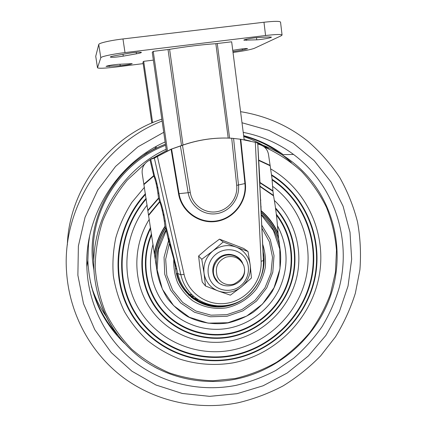 <?xml version="1.0" encoding="UTF-8"?>
<svg xmlns="http://www.w3.org/2000/svg" width="427" height="427" viewBox="0 0 427 427"><rect width="100%" height="100%" fill="white"/><g stroke="black" fill="none" stroke-linecap="round" stroke-linejoin="round"><path stroke-width="0.64" d="M233.025 52.462C243.732 51.005 250.862 49.617 254.417 48.288L281.228 35.756L282.066 35.051L280.544 22.113C279.792 21.062 274.262 21.104 263.971 22.241L122.965 38.948C110.401 40.405 98.776 43.095 98.749 44.477L95.728 56.289L97.495 67.813C98.76 68.582 104.973 68.309 116.144 66.996L143.162 63.634M282.066 35.051C281.334 34.187 275.837 34.341 265.573 35.521L124.999 52.596C112.472 54.09 100.852 56.599 100.793 57.762L97.495 67.813M268.999 36.941L271.423 37.122C271.828 37.741 261.735 39.594 256.766 39.818L243.87 40.191C243.39 39.578 253.633 37.688 258.703 37.475L268.999 36.941M115.012 55.707L128.447 53.327C135.637 52.201 139.96 51.891 141.406 52.398C141.294 52.761 139.645 53.231 136.453 53.807L123.254 56.134C116.139 57.245 111.821 57.554 110.299 57.058C110.379 56.716 111.949 56.268 115.012 55.707M120.222 65.699L106.045 66.409C107.487 65.657 111.527 64.963 118.172 64.328L132.199 63.628C130.737 64.376 126.75 65.069 120.222 65.699L119.998 64.194M232.752 50.359L237.663 49.532C243.331 48.651 246.635 48.368 247.569 48.689L242.387 50.007L232.912 51.603M176.191 266.608L174.889 264.26M170.928 248.583L170.256 243.95M156.335 148.265L156.085 146.52M152.615 122.688L143.691 61.328L153.368 60.127M169.252 242.776L168.612 238.405M155.545 148.66L155.295 146.957M151.815 123.029L142.938 62.112L143.691 61.328M175.049 265.039L176.255 266.88M166.466 151.388L152.258 52.388L153.234 51.363L169.604 49.329C186.418 46.527 201.832 44.643 215.848 43.693L231.664 41.803L244.175 139.81M167.496 150.875L153.234 51.363M89.563 236.398L88.554 243.748L87.855 260.433L86.825 266.608C87.962 304.387 106.19 339.785 134.665 361.941C163.306 383.948 200.861 392.21 235.928 385.378C249.886 382.085 263.219 377.089 275.922 370.401L293.616 358.29C304.451 348.87 313.968 338.275 322.161 326.506C329.5 314.192 335.206 301.184 339.273 287.483C351.827 238.976 334.224 184.816 293.557 154.457L283.208 154.622C271.332 145.869 258.143 139.533 243.641 135.621M293.557 154.457C278.634 143.419 261.858 136.058 243.225 132.365M154.126 366.777L158.3 368.981M86.825 266.608C84.845 215.139 117.462 163.109 165.116 141.967M87.855 260.433C89.376 293.488 101.599 321.136 124.524 343.367M163.728 132.317L137.932 146.829L115.536 166.466L97.628 190.319L85.053 217.268L78.381 246.032L77.879 275.25L83.473 303.57L94.81 329.724L111.26 352.595L131.996 371.26L156.036 385.037L182.297 393.475L209.673 396.352L237.06 393.678L263.085 385.794L287.136 373.065L308.347 356.017L325.966 335.302L339.364 311.683L348.048 286.015L351.656 259.221L350.012 232.283L343.084 206.209L331.042 182.025L314.251 160.723L293.274 143.226L268.871 130.352L241.997 122.757M162.111 121.017C102.501 144.273 61.493 209.438 66.612 272.415C69.58 314.886 91.357 353.903 123.931 378.028C156.698 401.972 198.827 410.598 238.058 402.8C253.766 399.042 268.77 393.411 283.074 385.907C296.818 377.425 309.335 367.423 320.629 355.883L335.441 336.892C343.863 323.154 350.498 308.62 355.344 293.29L359.913 269.752C361.141 253.755 360.356 237.871 357.554 222.093C353.604 206.556 347.711 191.771 339.876 177.739C330.989 164.304 320.431 152.236 308.214 141.534C288.647 125.789 266.106 115.834 240.582 111.671M67.333 244.975C69.014 189.444 108.896 136.459 161.844 119.176M268.957 148.954C261.121 143.798 252.72 139.656 243.753 136.533M106.061 316.22C99.758 307.077 94.869 297.149 91.394 286.442M86.862 266.405L86.814 266.048M243.678 135.951C261.842 141.123 277.731 149.962 291.347 162.479M117.601 335.008C104.482 320.282 95.563 303.101 90.85 283.464L90.369 281.98M88.458 242.867L88.576 241.639M243.918 265.936C240.161 258.116 234.172 255.197 225.942 257.166C218.346 260.71 215.272 266.315 216.724 273.985C217.146 279.941 224.319 286.747 233.868 284.094C241.869 279.786 245.381 274.502 244.404 268.231L243.918 265.936M217.455 281.404L214.861 277.603C210.255 268.738 216.702 256.51 226.604 255.106L226.62 255.122C216.719 256.526 210.271 268.754 214.872 277.619C221.501 293.264 247.286 284.761 244.404 268.231M216.238 280.107L214.012 277.027M237.524 257.401C234.903 255.389 231.904 254.364 228.53 254.337M216.847 280.752L214.253 276.963C212.32 272.688 212.283 268.337 214.135 263.902M238.229 257.951C234.818 255.378 230.943 254.428 226.604 255.106M217.162 281.078L214.269 276.979C212.15 272.212 212.31 267.446 214.754 262.69M216.548 280.427L213.98 276.958M226.62 255.122C233.121 254.3 238.143 256.547 241.687 261.863M227.804 254.369C231.615 254.225 234.973 255.33 237.871 257.678M234.717 255.49L237.172 257.134M215.939 279.781L214.696 278.356M215.635 279.466L214.701 278.372M223.209 241.954L212.897 250.948L201.784 259.28L204.01 273.077C204.613 277.208 206.193 280.886 208.744 284.104C211.328 287.291 214.546 289.602 218.389 291.038L230.372 295.153L241.383 286.987L251.45 277.972L250.227 265.14C249.672 261.041 248.151 257.374 245.653 254.134C243.123 250.921 239.942 248.567 236.11 247.068L223.209 241.954L219.483 239.147L243.689 248.455L248.012 251.487L236.11 247.068C227.858 244.223 220.118 245.52 212.897 250.948C206.06 256.878 203.097 264.254 204.01 273.077L205.51 285.994L218.389 291.038C226.636 293.739 234.306 292.388 241.383 286.987C248.103 281.137 251.049 273.851 250.227 265.14L248.012 251.487M205.51 285.994L202.238 282.076L200.076 268.706L198.592 256.024L201.784 259.28M198.592 256.024L208.68 247.254L219.483 239.147M244.415 257.07C237.914 248.589 224.506 247.233 215.875 254.321C207.143 261.276 205.467 274.881 212.24 283.202C218.891 291.625 232.213 292.746 240.695 285.722C249.283 278.826 251.049 265.45 244.415 257.07M242.653 263.267C239.035 254.284 226.39 251.412 218.752 257.961C209.385 264.996 211.418 280.977 222.056 284.729M165.436 144.225C117.062 162.18 85.176 216.601 93.364 266.8L94.105 271.236M263.854 265.984L263.069 268.343M229.811 304.974L227.538 305.983M198.309 299.701L195.886 299.37M194.216 299.071L192.935 298.799M146.546 153.208L155.487 148.249M146.53 153.133L143.83 155.455M144.721 154.873L146.621 153.16L155.492 148.313M176.885 269.65L175.529 267.91M244.143 139.581L250.532 141.107M257.748 143.291C273.931 148.847 288.15 157.371 300.389 168.868C333.482 200.178 345.197 249.662 331.549 292.869C317.789 336.065 279.872 370.369 235.25 379.261C204.191 385.266 171.078 378.888 144.716 360.959C118.492 342.865 99.998 313.567 95.109 280.811C86.729 228.723 117.292 171.787 166.162 149.242M115.002 331.416C104.556 316.295 97.922 299.428 95.109 280.811M270.537 168.836C308.097 190.405 327.344 235.661 318.82 277.63C310.328 319.642 275.33 354.666 233.11 362.854C214.973 365.886 196.452 364.546 179.004 358.824C167.635 354.239 157.12 348.122 147.464 340.479C138.444 332.041 130.779 322.428 124.47 311.646C119.053 300.33 115.338 288.385 113.326 275.81C112.344 263.059 113.182 250.339 115.84 237.647C119.517 225.173 124.865 213.409 131.884 202.355L144.39 187.352M155.209 177.84L154.611 178.305M158.849 192.785L158.038 193.511M147.123 205.109C123.264 235.058 120.329 278.457 139.255 309.671C158.161 340.943 196.062 356.956 231.391 350.199C266.571 343.468 296.285 315.366 305.268 280.742C314.229 246.133 301.478 207.714 272.72 186.418M259.44 178.347L259.771 178.513M274.401 200.487C296.381 221.287 304.312 254.391 295.068 283.405C285.754 312.415 260.059 335.344 230.142 341.024C200.049 346.681 167.88 334.037 150.373 308.561C132.888 283.096 132.173 246.886 149.247 219.366M161.235 204.191L160.696 204.736M165.137 220.455L164.342 221.501M153.042 244.308C146.621 266.859 152.407 291.62 167.56 308.219C182.788 324.776 206.289 332.307 228.408 328.256C250.222 324.157 269.608 309.164 279.29 289.095C288.887 267.43 288.262 246.288 277.417 225.664M260.801 206.583L261.175 206.871M168.788 238.042L168.233 239.211M171.094 149.274L178.545 193.746L179.062 193.671L171.59 149.06L157.408 156.501L184.09 274.465C188.387 293.872 208.349 306.725 227.708 303.117C247.105 299.722 262.157 280.843 261.116 261.265L255.325 142.324L240.775 139.261L231.701 138.241C215.027 137.307 198.619 139.656 182.473 145.287L190.266 192.497C192.235 204.896 204.554 213.767 216.676 211.744C228.824 209.892 238.063 197.706 236.681 185.366L231.701 138.241M240.316 139.191L244.933 183.557L245.37 183.482L240.775 139.261M157.408 156.501L154.36 158.155L150.704 159.266L147.235 161.625L151.628 158.625L155.311 157.531L170.949 149.247L182.313 145.265C197.893 139.832 213.735 137.457 229.849 138.145M171.59 149.06L182.473 145.287M255.325 142.324L257.737 143.146L263.411 260.619L257.737 143.146M257.951 144.016L260.945 145.073C265.274 146.867 267.82 150.139 268.572 154.884L271.956 178.134L272.933 190.794L259.984 182.473L257.78 143.958M240.78 139.287L245.141 183.519M228.456 305.268C206.182 311.048 181.699 296.354 176.954 273.563L177.76 273.499L176.26 266.912L166.002 226.422C165.11 217.93 161.977 205.403 160.338 201.56L159.57 198.192C158.091 187.592 156.373 180.055 154.425 175.598L150.704 159.266M263.32 258.799L263.598 258.762L263.229 266.966M149.968 159.703L153.832 176.004C155.69 180.327 157.264 187.688 158.55 198.075L147.795 210.33L142.228 173.586C141.679 168.665 143.349 164.678 147.235 161.625M262.69 244.207L261.127 212.699C269.314 219.937 275.191 228.712 278.756 239.035L280.406 251.861C281.66 265.642 278.746 279.514 272.047 291.812C266.944 299.653 260.705 306.447 253.334 312.206C245.45 317.229 236.98 320.805 227.927 322.935C214.173 325.016 200.242 322.887 187.88 316.722C180.002 311.918 173.207 305.86 167.496 298.542C162.559 290.638 159.154 282.055 157.28 272.784L155.263 259.664C156.015 248.306 159.495 237.759 165.703 228.023L168.553 240.62L173.789 259.109L175.454 266.987C177.05 292.239 201.757 310.925 226.139 306.26C250.585 302.038 268.311 276.2 263.278 252.111L262.69 244.207C265.119 251.749 265.984 259.509 265.284 267.478C263.678 275.34 260.635 282.631 256.157 289.351C248.557 298.777 238.052 305.316 226.321 307.878C214.45 309.575 202.526 307.045 192.524 300.64C186.3 295.719 181.32 289.719 177.579 282.642C174.702 275.127 173.442 267.281 173.789 259.109M155.108 258.661L148.58 215.512L159.778 201.918C161.331 205.659 164.214 217.925 164.934 226.353L165.516 227.901C159.474 237.369 156.004 247.623 155.108 258.661M278.158 234.14L278.628 238.058C275.015 228.071 269.223 219.563 261.255 212.529L259.851 186.434L273.547 195.86C275.634 207.159 277.134 219.558 278.046 233.062L278.158 234.14C274.289 225.168 268.636 217.498 261.191 211.141M259.813 182.751L272.97 191.243L273.472 195.379L259.979 186.14M259.984 186.129L259.819 182.74M148.5 215.021L147.859 210.783L158.764 198.309L159.533 201.667L148.5 215.021M263.971 22.241L265.573 35.521M122.965 38.948L124.999 52.596M95.728 56.289L97.5 67.744M98.749 44.477L100.793 57.762M256.499 37.645L256.766 39.818M246.363 39.257L246.502 40.378M122.981 54.298L123.254 56.134M136.234 52.313L136.453 53.807M109.376 65.454L109.531 66.489M242.242 48.875L242.387 50.007M217.263 43.554L229.609 138.135M181.512 145.543L168.041 49.559M215.848 43.693L228.199 138.086M183.007 145.025L169.604 49.329M165.591 145.297C119.528 162.543 88.32 213.212 93.855 261.495M177.296 276.861L178.086 277.614M176.997 273.744L176.298 273.018M144.401 155.081L144.315 154.707M146.723 153.603L146.621 153.16M145.255 154.526L145.175 154.174M177.749 278.244L178.566 278.975M178.08 279.173L178.913 279.882M179.377 282.284L180.269 282.936M188.51 295.094L189.673 295.468M191.248 295.927L194.061 296.594M191.387 297.614L192.62 297.918M194.242 298.259L196.794 298.686M264.164 146.883C277.902 153.165 290.323 161.283 301.43 171.232C311.609 182.062 319.962 194.114 326.495 207.383C331.886 221.143 335.211 235.394 336.471 250.131L335.451 272.202L330.493 293.781C325.331 307.734 318.371 320.741 309.602 332.809C299.919 344.167 288.882 354.004 276.488 362.331C263.486 369.654 249.731 375.045 235.24 378.503L213.078 380.772C198.149 380.308 183.599 377.687 169.428 372.92C155.7 366.953 143.12 359.038 131.697 349.185C121.145 338.333 112.418 326.052 105.517 312.34C99.817 298.009 96.374 283.016 95.189 267.371C95.365 251.604 97.884 236.11 102.747 220.887C108.901 206.092 117.094 192.481 127.321 180.055L144.913 163.813M166.359 150.63L152.797 158.268M150.779 159.602L150.058 160.093M271.513 174.776C306.276 196.244 323.452 239.296 314.806 278.9C306.17 318.531 272.88 351.33 232.945 359.038C192.988 366.798 149.973 347.845 129.819 311.491C109.584 275.234 115.776 225.589 145.447 193.714M156.8 183.156L156.138 183.685M156.944 183.706L156.277 184.25M145.554 194.37C116.203 226.161 110.198 275.463 130.363 311.443C150.459 347.525 193.196 366.313 232.902 358.611C272.591 350.946 305.695 318.393 314.347 279.018C323.009 239.675 306.058 196.863 271.604 175.401M259.141 172.22L259.408 172.337M272.09 179.297C304.59 200.706 320.095 241.997 311.331 279.706C302.572 317.437 270.643 348.453 232.518 355.787C194.365 363.153 153.352 345.363 133.662 311.005C113.913 276.728 118.781 229.512 146.157 198.325M157.744 187.042L157.035 187.64M259.168 172.786L259.445 172.908M272.164 179.954C304.328 201.352 319.583 242.387 310.803 279.813C302.017 317.266 270.291 348.01 232.437 355.296C194.541 362.603 153.811 344.979 134.195 310.904C114.521 276.915 119.208 230.052 146.253 198.971M157.867 187.581L157.141 188.19M275.543 208.013C294.208 228.402 299.882 258.863 290.536 285.167C281.11 311.454 257.364 331.928 229.966 337.111C202.478 342.235 173.154 331.304 156.319 308.748C139.533 286.197 137.003 253.654 150.566 227.5M162.906 209.929L162.292 210.602M163.055 210.527L162.436 211.216M150.699 228.37C137.515 254.369 140.232 286.506 156.939 308.748C173.698 330.989 202.718 341.739 229.923 336.673C257.043 331.544 280.576 311.336 290.018 285.353C299.375 259.349 293.947 229.182 275.65 208.84M260.47 199.676L260.748 199.863M276.301 214.21C292.185 234.209 296.007 262.461 286.57 286.528C277.048 310.573 254.887 329.046 229.534 333.829C204.085 338.542 176.975 328.913 160.717 308.636C144.523 288.342 140.68 258.714 151.521 233.788M163.915 214.151L163.237 214.946M260.497 200.3L260.79 200.498M276.408 215.155C291.865 235.09 295.409 263.005 285.957 286.736C276.413 310.44 254.497 328.609 229.454 333.332C204.298 337.987 177.509 328.544 161.342 308.604C145.233 288.636 141.214 259.435 151.66 234.706M164.043 214.738L163.354 215.555M178.545 193.746C181.438 211.632 199.238 224.319 216.644 221.373C234.087 218.667 247.318 201.208 245.37 183.482M154.36 158.155L180.818 274.732L177.76 273.499C179.676 281.644 183.589 288.583 189.481 294.32C196.617 301.035 205.088 304.846 214.893 305.753M216.286 305.823C205.947 305.198 197.012 301.361 189.481 294.32L192.161 294.897C204.4 306.517 223.551 309.132 238.832 301.686C254.118 294.246 264.196 277.518 263.411 260.619L261.116 261.265M184.09 274.465L180.818 274.732C182.671 282.621 186.455 289.341 192.161 294.897M143.835 184.192L153.624 175.732M258.725 160.088L269.827 165.254M180.418 145.981L188.168 192.79C190.309 206.241 203.668 215.843 216.804 213.644C229.966 211.632 239.974 198.432 238.485 185.062L233.564 138.364M236.681 185.366L244.933 183.557C246.849 201.026 233.804 218.24 216.612 220.908C199.452 223.812 181.913 211.301 179.062 193.671L190.266 192.497M153.832 176.004L143.904 184.603M269.891 165.649L258.629 160.397M261.863 228.071L269.394 241.821L272.506 257.257L270.98 273.04L264.975 287.825L255.015 300.357L241.938 309.575L226.854 314.672L211.034 315.174L195.854 310.989L182.66 302.423L172.657 290.179L166.797 275.319L165.665 259.173L169.412 243.23M261.89 225.371L270.291 239.515L274.022 255.613L272.805 272.196L266.779 287.819L256.494 301.099L242.851 310.883L227.031 316.279L210.426 316.77L194.52 312.254L180.786 303.074L170.522 290.013L164.742 274.251L164.048 257.246L168.553 240.62M261.393 215.064L273.403 230.516L279.786 249.058L279.973 268.786L274.017 287.734L262.53 304.051L246.641 316.119L227.906 322.727L208.162 323.154L189.401 317.272L173.575 305.577L162.399 289.207L157.136 269.821L158.438 249.48L166.226 230.393M261.212 214.322C270.878 223.225 277.08 234.119 279.808 247.003M156.522 267.82C155.727 254.214 158.945 241.479 166.178 229.614M165.201 226.518C159.495 235.154 155.93 244.532 154.499 254.657M154.339 253.558C155.882 243.774 159.415 234.706 164.934 226.353M261.409 210.901C268.62 217.049 274.161 224.437 278.046 233.062M93.364 266.8C85.181 216.553 117.094 162.191 165.441 144.251"/></g></svg>
